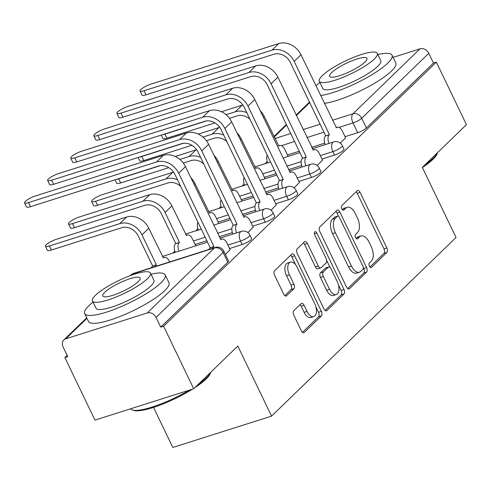 <?xml version="1.0" encoding="UTF-8"?>
<svg xmlns="http://www.w3.org/2000/svg" width="491" height="491" viewBox="0 0 491 491"><rect width="100%" height="100%" fill="white"/><g stroke="black" fill="none" stroke-linecap="round" stroke-linejoin="round"><path stroke-width="0.74" d="M369.392 266.239A2.455 1.313 72.4 0 0 371.153 267.589A2.455 1.313 72.4 0 0 371.448 267.411L386.89 252.454A3.505 1.872 72.4 0 0 386.859 247.967L360.136 192.441A3.505 1.872 72.4 0 0 357.62 190.508A3.505 1.872 72.4 0 0 357.196 190.766L341.754 205.717A2.455 1.313 72.4 0 0 341.779 208.859A2.455 1.313 72.4 0 0 343.54 210.216A2.455 1.313 72.4 0 0 343.835 210.038L345.836 208.098A11.225 5.996 72.4 0 1 347.186 207.276A11.225 5.996 72.4 0 1 355.232 213.468L357.46 218.096A11.225 5.996 72.4 0 1 357.558 232.47L355.564 234.403A2.455 1.313 72.4 0 0 355.582 237.546A2.455 1.313 72.4 0 0 357.344 238.902A2.455 1.313 72.4 0 0 357.638 238.724L359.639 236.785A11.225 5.996 72.4 0 1 360.995 235.962A11.225 5.996 72.4 0 1 369.042 242.155L371.27 246.783A11.225 5.996 72.4 0 1 371.368 261.157L369.367 263.09A2.455 1.313 72.4 0 0 369.392 266.239M293.796 310.717A3.505 1.872 72.4 0 0 293.827 315.21L301.327 330.787A3.505 1.872 72.4 0 0 303.843 332.726A3.505 1.872 72.4 0 0 304.267 332.468L321.415 315.86A3.505 1.872 72.4 0 0 321.384 311.368L294.661 255.842A3.505 1.872 72.4 0 0 292.145 253.908A3.505 1.872 72.4 0 0 291.722 254.166L274.573 270.774A3.505 1.872 72.4 0 0 274.604 275.267L283.663 294.084A3.505 1.872 72.4 0 0 286.173 296.018A3.505 1.872 72.4 0 0 286.597 295.76L293.937 288.653A3.505 1.872 72.4 0 0 293.906 284.16L289.414 274.831A9.384 5.014 72.4 0 1 290.463 262.12A9.384 5.014 72.4 0 1 297.19 267.3L314.786 303.855A9.384 5.014 72.4 0 1 313.737 316.56A9.384 5.014 72.4 0 1 307.01 311.38L304.076 305.292A3.505 1.872 72.4 0 0 301.56 303.352A3.505 1.872 72.4 0 0 301.136 303.61L293.796 310.717M436.352 62.124L466.45 124.665L422.328 167.394L456.053 237.472L271.56 416.123L237.834 346.045L193.706 388.774L163.613 326.233L436.352 62.124L433.473 63.038L428.784 53.298L361.714 118.251A7.144 1.553 154.3 0 1 352.992 122.946L338.974 127.396M346.529 287.02A3.505 1.872 72.4 0 0 349.04 288.954A3.505 1.872 72.4 0 0 349.463 288.696L366.617 272.088A3.505 1.872 72.4 0 0 366.581 267.595L339.864 212.075A3.505 1.872 72.4 0 0 337.348 210.136A3.505 1.872 72.4 0 0 336.924 210.4L319.776 227.002A3.505 1.872 72.4 0 0 319.807 231.494L346.529 287.02M344.013 293.974L326.865 310.582A3.505 1.872 72.4 0 1 326.441 310.84A3.505 1.872 72.4 0 1 323.925 308.907L297.202 253.381A3.505 1.872 72.4 0 1 297.172 248.888L304.512 241.781A3.505 1.872 72.4 0 1 304.936 241.523A3.505 1.872 72.4 0 1 307.452 243.456L318.291 265.975A3.505 1.872 72.4 0 0 320.801 267.914A3.505 1.872 72.4 0 0 321.224 267.656L326.098 262.937A3.505 1.872 72.4 0 0 326.067 258.45L314.78 235.005A2.455 1.313 72.4 0 1 315.056 231.678A2.455 1.313 72.4 0 1 316.818 233.035L343.982 289.481A3.505 1.872 72.4 0 1 344.013 293.974L341.135 294.888L325.073 310.447M193.706 388.774L94.972 420.112L64.873 357.571L67.138 355.38M267.227 161.625L265.079 163.699M244.131 183.99L241.983 186.071M221.03 206.361L218.882 208.436M197.928 228.726L195.786 230.807M174.833 251.091L172.685 253.172M153.542 407.395L172.826 447.461L271.56 416.123M163.613 326.233L160.735 327.147L156.046 317.407A7.144 5.837 -134.1 0 0 147.263 312.951L65.8 338.802A7.144 5.837 -134.1 0 0 63.848 339.956A7.144 5.837 -134.1 0 0 63.063 346.916L67.752 356.656L64.873 357.571M433.473 63.038L366.396 127.991A7.144 1.553 154.3 0 1 357.681 132.687L345.063 136.688M324.735 143.145L311.638 147.3M299.234 151.234L287.493 154.966M393.082 57.386L420.001 48.842A7.144 5.837 45.9 0 1 428.784 53.298M317.217 165.498L322.489 160.146M264.723 178.853L264.913 178.417M294.121 187.863L299.387 182.511M241.627 201.218L241.817 200.782M271.02 210.234L276.292 204.882M218.526 223.589L218.716 223.153M247.924 232.599L253.19 227.247M195.43 245.954L195.621 245.518M225.369 254.442L230.095 249.618M242.186 244.524L240.522 241.069A7.144 1.553 154.3 0 0 247.139 237.957A7.144 1.553 154.3 0 0 249.925 235.103L251.588 238.558A7.144 1.553 -25.7 0 1 248.802 241.412A7.144 1.553 -25.7 0 1 242.186 244.524L229.573 248.526M265.287 222.159L263.624 218.698A7.144 1.553 154.3 0 0 270.24 215.592A7.144 1.553 154.3 0 0 273.021 212.732L274.684 216.187A7.144 1.553 -25.7 0 1 271.904 219.047A7.144 1.553 -25.7 0 1 265.287 222.159L252.669 226.161M232.341 232.611L219.244 236.766M206.84 240.707L195.099 244.432M288.383 199.788L286.719 196.332A7.144 1.553 154.3 0 0 293.336 193.221A7.144 1.553 154.3 0 0 296.122 190.367L297.785 193.822A7.144 1.553 -25.7 0 1 294.999 196.676A7.144 1.553 -25.7 0 1 288.383 199.788L275.77 203.796M255.443 210.246L242.345 214.401M229.935 218.342L218.194 222.067M311.484 177.423L309.821 173.967A7.144 1.553 154.3 0 0 316.437 170.856A7.144 1.553 154.3 0 0 319.218 167.996L320.887 171.457A7.144 1.553 -25.7 0 1 318.1 174.311A7.144 1.553 -25.7 0 1 311.484 177.423L298.866 181.425M278.538 187.875L265.441 192.036M253.037 195.97L241.296 199.696M334.58 155.052L332.916 151.596A7.144 1.553 154.3 0 0 339.533 148.485A7.144 1.553 154.3 0 0 342.319 145.631L343.982 149.086A7.144 1.553 -25.7 0 1 341.202 151.946A7.144 1.553 -25.7 0 1 334.58 155.052L321.967 159.059M301.64 165.51L288.542 169.665M276.132 173.605L264.391 177.331M340.318 143.126L345.584 137.781M287.824 156.482L288.014 156.052M160.735 327.147L227.806 262.194A7.144 1.553 -25.7 0 0 228.487 260.924L223.804 251.183A7.144 1.553 154.3 0 1 223.117 252.454L156.046 317.407M360.995 235.962L358.117 236.877A11.225 5.996 72.4 0 0 356.761 237.699L359.639 236.785M356.098 238.344L356.761 237.699M347.186 207.276L344.308 208.19A11.225 5.996 72.4 0 0 342.957 209.013L345.836 208.098M342.288 209.657L342.957 209.013M369.901 267.03L384.011 253.368A3.505 1.872 72.4 0 0 383.98 248.876L357.258 193.356A3.505 1.872 72.4 0 0 356.116 191.815M338.575 216.298L336.986 212.99A3.505 1.872 72.4 0 0 335.838 211.449M347.671 288.561L363.739 273.002A3.505 1.872 72.4 0 0 363.702 268.509L363.346 267.761M362.935 269.32A2.455 1.313 72.4 0 0 362.917 266.177L339.459 217.439A2.455 1.313 72.4 0 0 337.698 216.083A2.455 1.313 72.4 0 0 337.403 216.261L335.298 218.305A11.225 5.996 72.4 0 0 335.396 232.679L351.427 265.993A11.225 5.996 72.4 0 0 359.473 272.186A11.225 5.996 72.4 0 0 360.83 271.357L362.935 269.32M337.698 216.083L334.819 216.997A2.455 1.313 72.4 0 0 334.524 217.175L337.403 216.261M359.473 272.186L356.595 273.1A11.225 5.996 72.4 0 1 348.549 266.908L332.517 233.593A11.225 5.996 72.4 0 1 332.419 219.219L334.524 217.175M320.801 267.914L317.923 268.829A3.505 1.872 72.4 0 1 315.412 266.889L304.573 244.371A3.505 1.872 72.4 0 0 303.426 242.83M326.638 260.328L330.081 267.497M338.422 284.823L341.104 290.396L343.982 289.481M329.535 289.34A9.384 5.014 72.4 0 0 336.261 294.52A9.384 5.014 72.4 0 0 337.311 281.816L331.112 268.933A3.505 1.872 72.4 0 0 328.596 267A3.505 1.872 72.4 0 0 328.172 267.257L323.305 271.971A3.505 1.872 72.4 0 0 323.336 276.464L329.535 289.34L326.656 290.255A9.384 5.014 72.4 0 0 333.383 295.435L336.261 294.52M328.596 267L325.717 267.914A3.505 1.872 72.4 0 0 325.294 268.172L328.172 267.257M326.656 290.255L320.457 277.378A3.505 1.872 72.4 0 1 320.427 272.886L325.294 268.172M341.135 294.888A3.505 1.872 72.4 0 0 341.104 290.396M313.737 316.56L310.852 317.474A9.384 5.014 72.4 0 1 304.132 312.294L301.198 306.206A3.505 1.872 72.4 0 0 300.05 304.666M290.463 262.12L287.585 263.035A9.384 5.014 72.4 0 0 286.535 275.739L289.414 274.831M284.805 295.619L291.059 289.567A3.505 1.872 72.4 0 0 291.028 285.075L286.535 275.739M295.619 264.735L291.783 256.756A3.505 1.872 72.4 0 0 290.635 255.216M302.468 332.327L318.536 316.775A3.505 1.872 72.4 0 0 318.506 312.282L315.897 306.863M162.619 134.669A8.218 1.786 -25.7 0 0 164.915 134.111L166.879 138.198A8.218 1.786 154.3 0 1 162.883 138.462L161.263 135.099M288.094 156.218L284.86 149.491A7.144 3.818 72.4 0 0 279.735 145.551A7.144 3.818 72.4 0 0 278.87 146.072L264.281 116.435A18.044 14.736 -134.1 0 0 260.089 110.543M267.681 162.877A7.144 3.818 -107.6 0 1 267.257 155.156M229.506 118.325L237.263 115.858A13.398 10.943 45.9 0 1 249.968 119.233M166.879 138.198L214.997 122.928M242.836 104.97A18.044 14.736 -134.1 0 0 242.106 105.178L221.435 111.739M246.82 112.691A18.044 14.736 -134.1 0 0 235.293 111.776L226.069 114.704M206.453 120.927L164.915 134.111M345.67 137.946L342.43 131.22A7.144 3.818 72.4 0 0 337.305 127.279A7.144 3.818 72.4 0 0 336.445 127.801L300.983 54.796A18.044 14.736 -134.1 0 0 278.808 43.539L150.854 84.151A8.218 1.786 -25.7 0 0 143.243 87.723A8.218 1.786 -25.7 0 0 140.045 91.013A8.218 1.786 -25.7 0 0 144.041 90.743L146.011 94.831A8.218 1.786 154.3 0 1 142.009 95.094L140.045 91.013M325.257 144.606A7.144 3.818 -107.6 0 1 325.447 136.019L329.412 134.614L294.17 61.393A18.044 14.736 -134.1 0 0 271.996 50.137L144.041 90.743M146.011 94.831L273.966 54.219A13.398 10.943 45.9 0 1 290.433 62.578L325.668 135.798M329.412 134.614L329.191 134.829A7.144 3.818 72.4 0 0 329.001 143.415M139.524 157.034A8.218 1.786 -25.7 0 0 141.813 156.482L143.783 160.563A8.218 1.786 154.3 0 1 139.782 160.833L138.161 157.464M264.999 178.589L261.758 171.862A7.144 3.818 72.4 0 0 256.64 167.916A7.144 3.818 72.4 0 0 255.774 168.444L241.185 138.806A18.044 14.736 -134.1 0 0 236.987 132.914M244.586 185.242A7.144 3.818 -107.6 0 1 244.156 177.521M206.404 140.69L214.162 138.229A13.398 10.943 45.9 0 1 226.873 141.604M143.783 160.563L191.895 145.293M219.741 127.335A18.044 14.736 -134.1 0 0 219.011 127.543L198.339 134.104M223.718 135.056A18.044 14.736 -134.1 0 0 212.198 134.141L202.967 137.069M183.352 143.298L141.813 156.482M116.422 179.405A8.218 1.786 -25.7 0 0 118.718 178.847L120.682 182.934A8.218 1.786 154.3 0 1 116.686 183.198L115.066 179.835M241.897 200.954L238.663 194.227A7.144 3.818 72.4 0 0 233.538 190.281A7.144 3.818 72.4 0 0 232.673 190.809L218.084 161.171A18.044 14.736 -134.1 0 0 213.892 155.279M221.484 207.613A7.144 3.818 -107.6 0 1 221.06 199.886M183.309 163.055L191.067 160.594A13.398 10.943 45.9 0 1 203.771 163.969M120.682 182.934L168.794 167.664M196.639 149.706A18.044 14.736 -134.1 0 0 195.909 149.915L175.238 156.476M200.623 157.427A18.044 14.736 -134.1 0 0 189.096 156.512L179.872 159.44M160.256 165.663L118.718 178.847M322.569 160.318L319.334 153.591A7.144 3.818 72.4 0 0 314.209 149.645A7.144 3.818 72.4 0 0 313.344 150.172L277.881 77.161A18.044 14.736 -134.1 0 0 255.707 65.904L127.752 106.516A8.218 1.786 -25.7 0 0 120.148 110.094A8.218 1.786 -25.7 0 0 116.944 113.378A8.218 1.786 -25.7 0 0 120.946 113.114L122.91 117.196A8.218 1.786 154.3 0 1 118.908 117.466L116.944 113.378M302.155 166.971A7.144 3.818 -107.6 0 1 302.346 158.384L306.31 156.979L271.075 83.758A18.044 14.736 -134.1 0 0 248.9 72.502L120.946 113.114M122.91 117.196L250.864 76.59A13.398 10.943 45.9 0 1 267.331 84.949L302.573 158.17M306.31 156.979L306.089 157.194A7.144 3.818 72.4 0 0 305.899 165.786M299.473 182.683L296.233 175.956A7.144 3.818 72.4 0 0 291.108 172.01A7.144 3.818 72.4 0 0 290.249 172.537L254.786 99.532A18.044 14.736 -134.1 0 0 232.611 88.276L104.657 128.881A8.218 1.786 -25.7 0 0 97.046 132.46A8.218 1.786 -25.7 0 0 93.849 135.743A8.218 1.786 -25.7 0 0 97.844 135.479L99.814 139.567A8.218 1.786 154.3 0 1 95.813 139.831L93.849 135.743M279.06 189.342A7.144 3.818 -107.6 0 1 279.25 180.749L283.215 179.35L247.973 106.124A18.044 14.736 -134.1 0 0 225.799 94.867L97.844 135.479M99.814 139.567L227.769 98.955A13.398 10.943 45.9 0 1 244.23 107.314L279.471 180.535M283.215 179.35L282.994 179.565A7.144 3.818 72.4 0 0 282.798 188.151M424.905 164.89A44.663 9.71 -25.7 0 0 433.443 158.047A44.663 9.71 -25.7 0 0 437.61 152.591L437.119 153.886A43.589 9.476 154.3 0 1 433.031 159.268A43.589 9.476 154.3 0 1 422.389 167.517M320.592 95.536A44.663 9.71 -25.7 0 0 387.767 63.143A44.663 9.71 -25.7 0 0 392.027 55.195A44.663 9.71 -25.7 0 0 377.837 54.55M324.373 103.392A44.663 9.71 -25.7 0 0 391.548 70.999A44.663 9.71 -25.7 0 0 395.807 63.051L392.027 55.195M377.278 53.39L380.758 60.62A32.154 6.991 154.3 0 1 377.689 66.34A32.154 6.991 154.3 0 1 346.413 84.581A32.154 6.991 154.3 0 1 322.808 88.509L319.328 81.279A32.154 6.991 -25.7 0 0 342.933 77.357A32.154 6.991 -25.7 0 0 374.21 59.11A32.154 6.991 -25.7 0 0 377.278 53.39A32.154 6.991 -25.7 0 0 353.673 57.318A32.154 6.991 -25.7 0 0 322.397 75.559A32.154 6.991 -25.7 0 0 319.328 81.279M365.003 62.038A20.726 4.505 -25.7 0 0 366.98 58.349A20.726 4.505 -25.7 0 0 351.765 60.878A20.726 4.505 -25.7 0 0 331.609 72.637A20.726 4.505 -25.7 0 0 329.633 76.32A20.726 4.505 -25.7 0 0 344.842 73.791A20.726 4.505 -25.7 0 0 365.003 62.038M319.887 82.439A44.663 9.71 -25.7 0 0 315.934 85.857M198.063 384.551A44.663 9.71 -25.7 0 0 206.601 377.708A44.663 9.71 -25.7 0 0 210.768 372.252L210.277 373.547A43.589 9.476 154.3 0 1 206.189 378.929A43.589 9.476 154.3 0 1 194.945 387.577M192.441 389.173A43.589 9.476 154.3 0 1 133.693 410.402L132.325 409.96A44.663 9.71 -25.7 0 0 189.262 390.185M130.563 408.813A44.663 9.71 -25.7 0 0 132.325 409.96M93.044 302.1A44.663 9.71 -25.7 0 0 88.963 305.641A44.663 9.71 -25.7 0 0 84.698 313.596A44.663 9.71 -25.7 0 0 117.484 308.139A44.663 9.71 -25.7 0 0 160.925 282.804A44.663 9.71 -25.7 0 0 165.185 274.856A44.663 9.71 -25.7 0 0 150.995 274.211M84.698 313.596L88.478 321.452A44.663 9.71 -25.7 0 0 121.265 315.995A44.663 9.71 -25.7 0 0 164.706 290.66A44.663 9.71 -25.7 0 0 168.972 282.712L165.185 274.856M150.442 273.051L153.916 280.281A32.154 6.991 154.3 0 1 150.854 286.001A32.154 6.991 154.3 0 1 119.571 304.242A32.154 6.991 154.3 0 1 95.966 308.17L92.486 300.94A32.154 6.991 -25.7 0 0 116.091 297.012A32.154 6.991 -25.7 0 0 147.374 278.771A32.154 6.991 -25.7 0 0 150.442 273.051A32.154 6.991 -25.7 0 0 126.838 276.979A32.154 6.991 -25.7 0 0 95.555 295.22A32.154 6.991 -25.7 0 0 92.486 300.94M138.161 281.699A20.726 4.505 -25.7 0 0 140.138 278.01A20.726 4.505 -25.7 0 0 124.929 280.539A20.726 4.505 -25.7 0 0 104.767 292.292A20.726 4.505 -25.7 0 0 102.791 295.981A20.726 4.505 -25.7 0 0 118.006 293.452A20.726 4.505 -25.7 0 0 138.161 281.699M173.544 172.071A18.044 14.736 -134.1 0 0 172.814 172.28L102.429 194.62A8.218 1.786 -25.7 0 0 94.818 198.198A8.218 1.786 -25.7 0 0 91.621 201.482A8.218 1.786 -25.7 0 0 95.616 201.212L97.586 205.299A8.218 1.786 154.3 0 1 93.585 205.563L91.621 201.482M218.802 223.319L215.561 216.592A7.144 3.818 72.4 0 0 210.436 212.652A7.144 3.818 72.4 0 0 209.577 213.18L194.988 183.536A18.044 14.736 -134.1 0 0 190.79 177.65M198.389 229.978A7.144 3.818 -107.6 0 1 197.959 222.257M97.586 205.299L167.965 182.965A13.398 10.943 45.9 0 1 180.676 186.335M177.521 179.792A18.044 14.736 -134.1 0 0 166.001 178.877L95.616 201.212M195.7 245.69L192.466 238.964A7.144 3.818 72.4 0 0 187.341 235.017A7.144 3.818 72.4 0 0 186.476 235.545L171.887 205.907A18.044 14.736 -134.1 0 0 149.712 194.651L79.333 216.985A8.218 1.786 -25.7 0 0 71.723 220.563A8.218 1.786 -25.7 0 0 68.519 223.847A8.218 1.786 -25.7 0 0 72.521 223.583L74.485 227.664A8.218 1.786 154.3 0 1 70.489 227.934L68.519 223.847M175.287 252.343A7.144 3.818 -107.6 0 1 175.477 243.757L179.442 242.358L165.074 212.499A18.044 14.736 -134.1 0 0 142.899 201.242L72.521 223.583M179.442 242.358L179.221 242.572A7.144 3.818 72.4 0 0 179.031 251.159M74.485 227.664L144.87 205.33A13.398 10.943 45.9 0 1 161.336 213.689L175.704 243.542M169.653 261.924L169.364 261.329A7.144 3.818 72.4 0 0 164.24 257.388A7.144 3.818 72.4 0 0 163.38 257.91L148.791 228.272A18.044 14.736 -134.1 0 0 126.617 217.016L56.232 239.356A8.218 1.786 -25.7 0 0 48.621 242.928A8.218 1.786 -25.7 0 0 45.424 246.218A8.218 1.786 -25.7 0 0 49.419 245.948L51.389 250.036A8.218 1.786 154.3 0 1 47.388 250.3L45.424 246.218M151.48 267.693A7.144 3.818 -107.6 0 1 152.382 266.128L156.347 264.723L141.979 234.87A18.044 14.736 -134.1 0 0 119.804 223.614L49.419 245.948M156.347 264.723L156.126 264.937A7.144 3.818 72.4 0 0 155.224 266.509M51.389 250.036L121.768 227.695A13.398 10.943 45.9 0 1 138.235 236.054L152.603 265.913M276.372 205.048L273.137 198.321A7.144 3.818 72.4 0 0 268.012 194.381A7.144 3.818 72.4 0 0 267.147 194.902L231.684 121.897A18.044 14.736 -134.1 0 0 209.51 110.641L81.555 151.253A8.218 1.786 -25.7 0 0 73.951 154.831A8.218 1.786 -25.7 0 0 70.747 158.114A8.218 1.786 -25.7 0 0 74.749 157.844L76.713 161.932A8.218 1.786 154.3 0 1 72.711 162.196L70.747 158.114M255.958 211.707A7.144 3.818 -107.6 0 1 256.149 203.121L260.113 201.715L224.878 128.495A18.044 14.736 -134.1 0 0 202.703 117.239L74.749 157.844M76.713 161.932L204.667 121.32A13.398 10.943 45.9 0 1 221.134 129.679L256.376 202.906M260.113 201.715L259.892 201.93A7.144 3.818 72.4 0 0 259.702 210.516M253.276 227.419L250.036 220.692A7.144 3.818 72.4 0 0 244.911 216.746A7.144 3.818 72.4 0 0 244.052 217.274L208.589 144.268A18.044 14.736 -134.1 0 0 186.414 133.012L58.46 173.618A8.218 1.786 -25.7 0 0 50.849 177.196A8.218 1.786 -25.7 0 0 47.652 180.479A8.218 1.786 -25.7 0 0 51.647 180.215L53.617 184.297A8.218 1.786 154.3 0 1 49.616 184.567L47.652 180.479M232.863 234.072A7.144 3.818 -107.6 0 1 233.053 225.486L237.018 224.086L201.776 150.86A18.044 14.736 -134.1 0 0 179.602 139.604L51.647 180.215M53.617 184.297L181.572 143.691A13.398 10.943 45.9 0 1 198.033 152.05L233.274 225.271M237.018 224.086L236.797 224.301A7.144 3.818 72.4 0 0 236.601 232.887M230.175 249.784L226.94 243.057A7.144 3.818 72.4 0 0 221.815 239.117A7.144 3.818 72.4 0 0 220.95 239.639L185.488 166.633A18.044 14.736 -134.1 0 0 163.313 155.377L35.358 195.989A8.218 1.786 -25.7 0 0 27.754 199.561A8.218 1.786 -25.7 0 0 24.55 202.851A8.218 1.786 -25.7 0 0 28.552 202.58L30.516 206.668A8.218 1.786 154.3 0 1 26.514 206.932L24.55 202.851M209.056 249.422A7.144 3.818 -107.6 0 1 209.952 247.857L213.916 246.451L178.681 173.231A18.044 14.736 -134.1 0 0 156.506 161.975L28.552 202.58M30.516 206.668L158.47 166.056A13.398 10.943 45.9 0 1 174.937 174.415L210.179 247.636M213.916 246.451L213.695 246.666A7.144 3.818 72.4 0 0 212.793 248.237M370.803 267.613L371.448 267.411M343.191 210.24L343.835 210.038M357 238.927L357.638 238.724M147.263 312.951L214.34 247.998L132.871 273.849L131.465 275.218M86.968 318.303L65.8 338.802M357.681 132.687L352.992 122.946A7.144 3.818 72.4 0 1 352.931 113.789L420.001 48.842M323.919 132.171L306.949 137.56M294.545 141.494L281.398 145.667M274.923 138.548L290.715 133.534M303.119 129.599L320.089 124.211M332.499 120.277L352.931 113.789A7.144 5.837 45.9 0 1 361.714 118.251L366.396 127.991M309.698 102.619L296.355 115.545M286.603 124.99L274.187 137.014M249.925 235.103A7.144 7.144 0 0 0 241.327 231.39A7.144 3.818 -107.6 0 0 240.461 231.918A7.144 3.818 -107.6 0 0 240.522 241.069L227.904 245.07M273.021 212.732A7.144 7.144 0 0 0 264.422 209.019A7.144 3.818 -107.6 0 0 263.557 209.547A7.144 3.818 -107.6 0 0 263.624 218.698L251.005 222.705M231.856 228.781L217.581 233.311M205.177 237.251L193.436 240.977M296.122 190.367A7.144 7.144 0 0 0 287.523 186.654A7.144 3.818 -107.6 0 0 286.658 187.181A7.144 3.818 -107.6 0 0 286.719 196.332L274.107 200.334M254.958 206.416L240.676 210.946M228.272 214.88L216.531 218.612M319.218 167.996A7.144 7.144 0 0 0 310.619 164.289A7.144 3.818 -107.6 0 0 309.753 164.81A7.144 3.818 -107.6 0 0 309.821 173.967L297.202 177.969M278.053 184.045L263.777 188.575M251.374 192.515L239.633 196.24M342.319 145.631A7.144 7.144 0 0 0 333.72 141.917A7.144 3.818 -107.6 0 0 332.855 142.445A7.144 3.818 -107.6 0 0 332.916 151.596L320.304 155.604M301.155 161.68L286.879 166.21M274.469 170.144L262.728 173.875M227.806 262.194L223.117 252.454A7.144 5.837 45.9 0 0 214.34 247.998A7.144 3.818 -107.6 0 1 215.199 247.47L133.736 273.327A7.144 7.144 0 0 0 130.925 275.003L130.25 275.654M130.925 275.003A7.144 5.837 -134.1 0 1 132.871 273.849A7.144 3.818 -107.6 0 1 133.736 273.327M357.258 193.356L360.136 192.441M383.98 248.876L386.859 247.967M384.011 253.368L386.89 252.454M336.986 212.99L339.864 212.075M363.702 268.509L366.581 267.595M363.739 273.002L366.617 272.088M348.549 288.99L349.463 288.696M332.419 219.219L335.298 218.305M332.517 233.593L335.396 232.679M348.549 266.908L351.427 265.993M325.944 310.871L326.865 310.582M304.573 244.371L307.452 243.456M315.412 266.889L318.291 265.975M314.4 233.802L316.818 233.035M320.427 272.886L323.305 271.971M320.457 277.378L323.336 276.464M301.198 306.206L304.076 305.292M304.132 312.294L307.01 311.38M291.028 285.075L293.906 284.16M291.059 289.567L293.937 288.653M285.682 296.048L286.597 295.76M291.783 256.756L294.661 255.842M318.506 312.282L321.384 311.368M318.536 316.775L321.415 315.86M303.346 332.757L304.267 332.468M264.281 116.435L263.354 117.337M242.106 105.178L235.293 111.776M294.17 61.393L300.983 54.796M329.191 134.829L325.447 136.019M271.996 50.137L278.808 43.539M241.185 138.806L240.252 139.702M219.011 127.543L212.198 134.141M218.084 161.171L217.157 162.067M195.909 149.915L189.096 156.512M271.075 83.758L277.881 77.161M306.089 157.194L302.346 158.384M248.9 72.502L255.707 65.904M247.973 106.124L254.786 99.532M282.994 179.565L279.25 180.749M225.799 94.867L232.611 88.276M194.988 183.536L194.055 184.438M172.814 172.28L166.001 178.877M171.887 205.907L165.074 212.499M175.477 243.757L179.221 242.572M149.712 194.651L142.899 201.242M148.791 228.272L141.979 234.87M152.382 266.128L156.126 264.937M126.617 217.016L119.804 223.614M224.878 128.495L231.684 121.897M259.892 201.93L256.149 203.121M202.703 117.239L209.51 110.641M201.776 150.86L208.589 144.268M236.797 224.301L233.053 225.486M179.602 139.604L186.414 133.012M178.681 173.231L185.488 166.633M213.695 246.666L209.952 247.857M156.506 161.975L163.313 155.377M254.743 166.983L270.535 161.969M282.939 158.034L299.915 152.646M312.319 148.712L333.72 141.917M231.648 189.348L247.439 184.34M259.843 180.4L276.814 175.017M289.217 171.077L310.619 164.289M208.546 211.719L224.338 206.705M236.742 202.771L253.718 197.382M266.122 193.448L287.523 186.654M185.451 234.084L201.242 229.076M213.646 225.136L230.617 219.747M243.02 215.813L264.422 209.019M162.349 256.455L207.521 242.118M219.925 238.178L241.327 231.39M223.804 251.183A7.144 7.144 0 0 0 215.199 247.47M86.723 317.806L63.848 339.956M309.459 102.122L296.116 115.041M286.363 124.487L273.941 136.51M278.483 145.944L279.735 145.551M337.305 127.279L336.059 127.672M255.388 168.315L256.64 167.916M232.286 190.68L233.538 190.281M314.209 149.645L312.957 150.043M291.108 172.01L289.862 172.409M209.191 213.051L210.436 212.652M186.089 235.416L187.341 235.017M162.994 257.781L164.24 257.388M268.012 194.381L266.76 194.774M244.911 216.746L243.665 217.145M221.815 239.117L220.563 239.51"/></g></svg>
